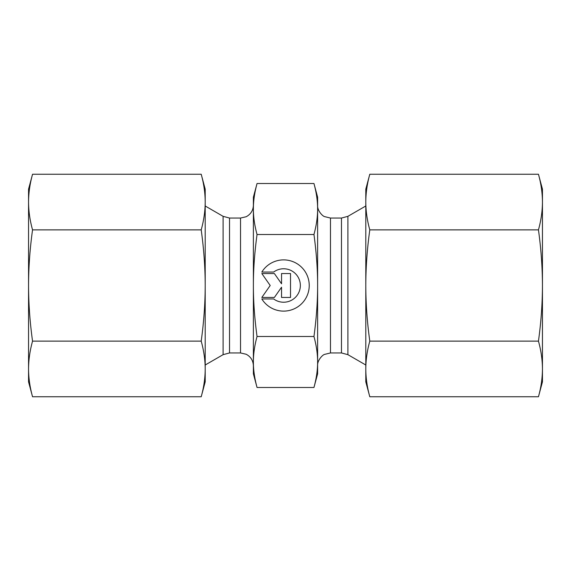 <?xml version="1.0" encoding="UTF-8"?>
<svg xmlns="http://www.w3.org/2000/svg" width="571" height="571" viewBox="0 0 571 571"><rect width="100%" height="100%" fill="white"/><g stroke="black" fill="none" stroke-linecap="round" stroke-linejoin="round"><path stroke-width="0.86" d="M261.825 272.053A25.609 25.609 0 0 1 300.275 266.043A25.609 25.609 0 0 1 300.275 304.957A25.609 25.609 0 0 1 261.825 298.947L273.659 298.947A16.737 16.737 0 0 0 296.028 274.266A16.737 16.737 0 0 0 273.659 272.053L261.825 272.053M281.546 273.545L290.518 273.545L290.518 297.455L281.546 297.455L281.546 287.213L274.38 297.455L261.825 297.455L270.197 285.5L261.825 273.545L274.38 273.545L281.546 283.787L281.546 273.545M253.381 365.797L253.381 205.203C253.174 210.413 250.776 214.261 246.187 216.737L240.534 218.051L240.534 352.949L246.187 354.263C250.776 356.739 253.174 360.587 253.381 365.797M257.043 387.488L253.381 373.827L253.381 197.173L257.043 183.512C254.573 192.634 253.353 201.128 253.381 209.007C253.353 216.88 254.573 225.381 257.043 234.503C254.573 252.753 253.353 269.748 253.381 285.5C253.353 301.252 254.573 318.247 257.043 336.497C254.573 345.619 253.353 354.12 253.381 361.993C253.353 369.872 254.573 378.366 257.043 387.488L313.957 387.488C316.427 378.366 317.647 369.872 317.619 361.993C317.647 354.12 316.427 345.619 313.957 336.497C316.427 318.247 317.647 301.252 317.619 285.5C317.647 269.748 316.427 252.753 313.957 234.503C316.427 225.381 317.647 216.88 317.619 209.007L317.619 373.827L313.957 387.488M257.043 336.497L313.957 336.497M257.043 234.503L313.957 234.503M313.957 183.512L317.619 197.173L317.619 209.007C317.647 201.128 316.427 192.634 313.957 183.512L257.043 183.512M32.547 396.759L28.55 381.856L28.55 189.144L32.547 174.241C29.92 183.712 28.593 192.984 28.55 202.055C28.593 211.12 29.92 220.392 32.547 229.87C29.92 248.82 28.593 267.364 28.55 285.5C28.593 303.636 29.92 322.18 32.547 341.13C29.92 350.608 28.593 359.88 28.55 368.945C28.593 378.016 29.92 387.288 32.547 396.759L201.206 396.759C203.833 387.288 205.16 378.016 205.203 368.945C205.16 359.88 203.833 350.608 201.206 341.13C203.833 322.18 205.16 303.636 205.203 285.5L205.203 381.856L201.206 396.759M205.203 202.055C205.16 192.984 203.833 183.712 201.206 174.241L205.203 189.144L205.203 285.5C205.16 267.364 203.833 248.82 201.206 229.87C203.833 220.392 205.16 211.12 205.203 202.055L205.203 201.192M205.203 369.808L205.203 368.945M201.206 341.13L32.547 341.13M201.206 229.87L32.547 229.87M201.206 174.241L32.547 174.241M538.453 174.241L542.45 189.144L542.45 381.856L538.453 396.759C541.08 387.288 542.407 378.016 542.45 368.945C542.407 359.88 541.08 350.608 538.453 341.13C541.08 322.18 542.407 303.636 542.45 285.5C542.407 267.364 541.08 248.82 538.453 229.87C541.08 220.392 542.407 211.12 542.45 202.055C542.407 192.984 541.08 183.712 538.453 174.241L369.794 174.241C367.167 183.712 365.84 192.984 365.797 202.055L365.797 189.144L369.794 174.241M365.797 368.945C365.84 378.016 367.167 387.288 369.794 396.759L365.797 381.856L365.797 285.5C365.84 303.636 367.167 322.18 369.794 341.13C367.167 350.608 365.84 359.88 365.797 368.945L365.797 369.808M365.797 202.055C365.84 211.12 367.167 220.392 369.794 229.87C367.167 248.82 365.84 267.364 365.797 285.5L365.797 202.055M369.794 341.13L538.453 341.13M369.794 396.759L538.453 396.759M369.794 229.87L538.453 229.87M240.534 352.949L229.521 352.949L229.521 218.051L240.534 218.051M229.521 218.051L223.097 216.33L223.097 354.67L229.521 352.949M347.903 285.5L347.903 216.33L341.479 218.051L341.479 352.949L347.903 354.67L347.903 285.5M341.479 352.949L330.466 352.949L330.466 218.051L341.479 218.051M223.097 216.33L205.203 205.995M223.097 354.67L205.203 365.005M347.903 354.67L365.797 365.005M347.903 216.33L365.797 205.995M330.466 218.051L324.542 216.602C322.651 216.188 317.141 210.663 317.619 205.203M330.466 352.949L324.542 354.398C322.651 354.812 317.141 360.337 317.619 365.797"/></g></svg>
